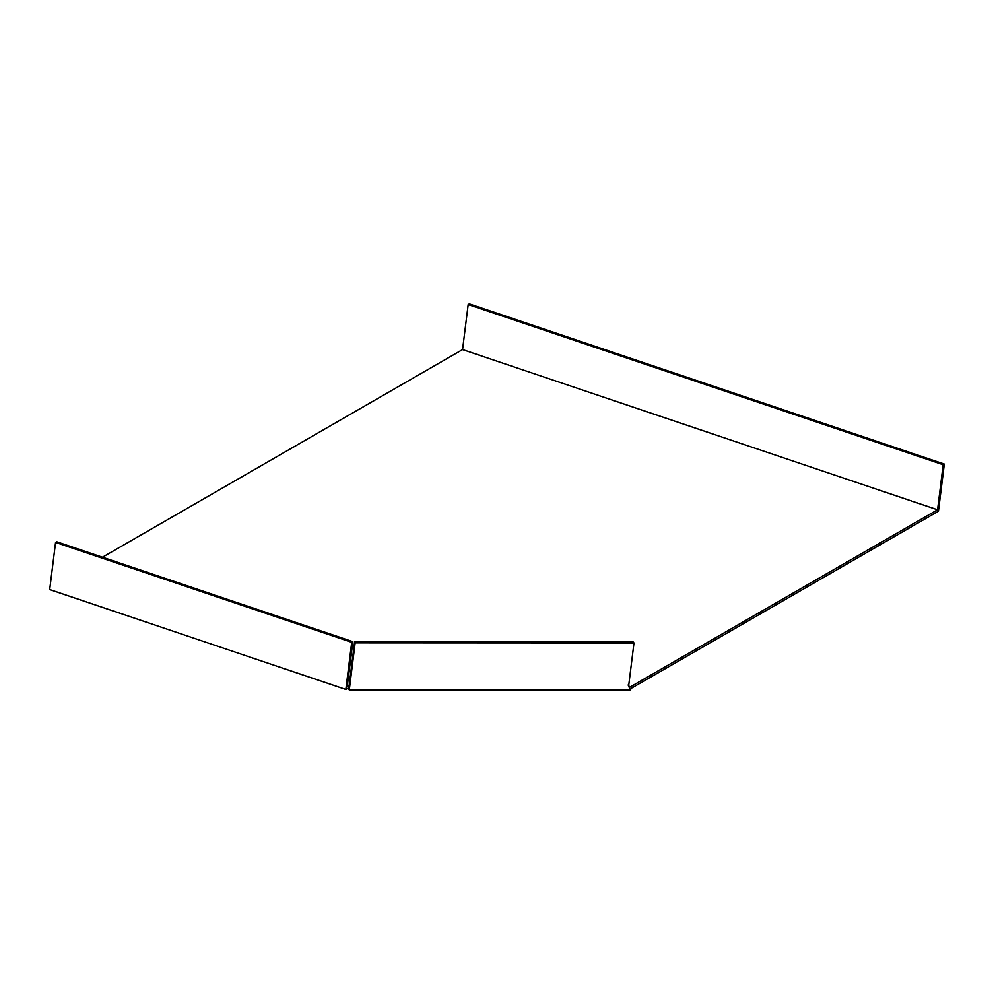 <?xml version="1.0" encoding="UTF-8"?>
<svg xmlns="http://www.w3.org/2000/svg" width="994" height="994" viewBox="0 0 994 994"><rect width="100%" height="100%" fill="white"/><g stroke="black" fill="none" stroke-linecap="round" stroke-linejoin="round"><path stroke-width="1.49" d="M346.359 685.301L345.837 689.451L49.7 589.566L55.565 542.438L351.702 642.323L346.359 685.301M102.469 557.212L462.57 349.577L937.553 509.785L631.6 686.195L631.339 688.27L938.435 511.202L944.3 464.074L469.317 303.866L468.174 304.524L943.157 464.732L944.3 464.074M631.339 688.27L630.308 690.134L628.643 685.984L633.986 643.006L633.414 642.074L354.56 641.938L355.131 642.869L633.986 643.006M55.565 542.438L56.708 541.78L352.845 641.664L347.229 686.717L348.372 686.059L348.111 688.134L349.267 689.985L630.308 690.134M348.111 688.134L345.837 689.451M348.372 686.059L348.944 686.991L354.56 641.938M631.6 686.195L629.985 687.127L628.059 685.052M468.174 304.524L462.57 349.577M937.553 509.785L943.157 464.732M352.845 641.664L351.702 642.323M355.131 642.869L349.267 689.985"/></g></svg>
